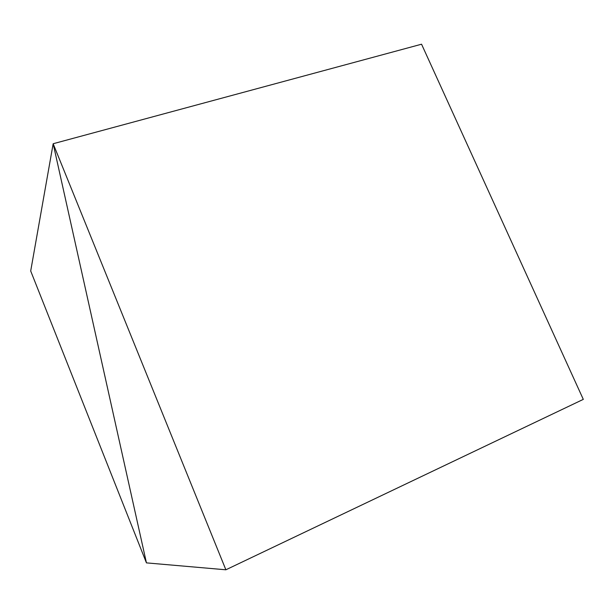 <?xml version="1.0" encoding="UTF-8"?>
<svg xmlns="http://www.w3.org/2000/svg" width="614" height="614" viewBox="0 0 614 614"><rect width="100%" height="100%" fill="white"/><g stroke="black" fill="none" stroke-linecap="round" stroke-linejoin="round"><path stroke-width="0.92" d="M146.439 562.877L30.7 270.997L53.165 143.73L30.7 270.997L146.439 562.877L53.165 143.73L146.439 562.877L53.165 143.73L146.439 562.877L225.875 569.792L53.165 143.73L421.557 44.208L53.165 143.73L225.875 569.792L146.439 562.877M421.557 44.208L53.165 143.73L421.557 44.208L583.3 399.369L225.875 569.792L583.3 399.369L421.557 44.208"/></g></svg>
